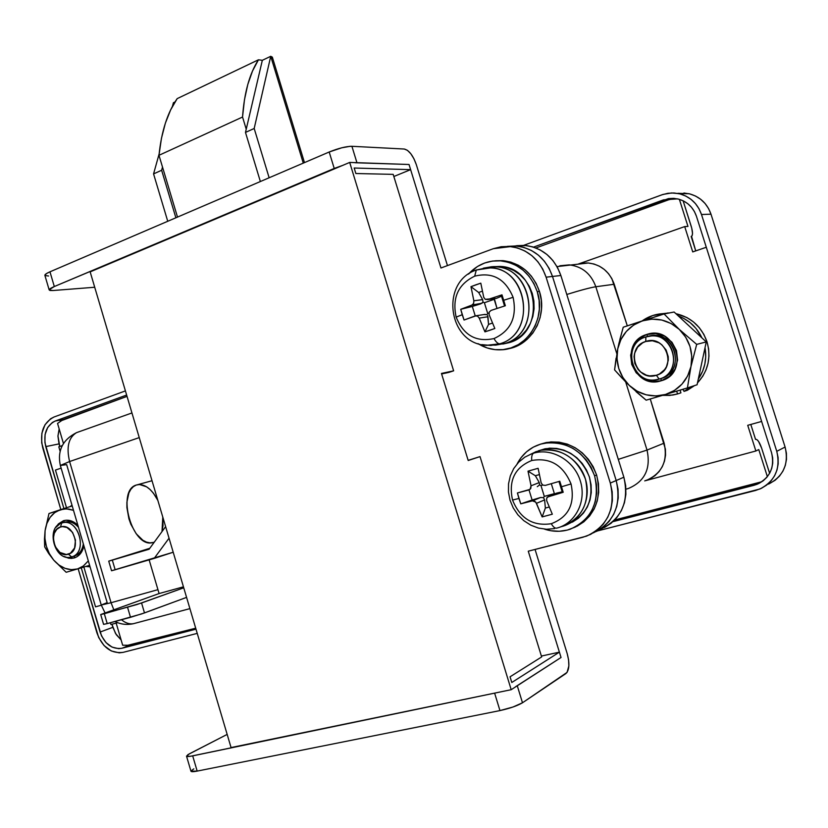 <?xml version="1.0" encoding="UTF-8"?>
<svg xmlns="http://www.w3.org/2000/svg" width="828" height="828" viewBox="0 0 828 828"><rect width="100%" height="100%" fill="white"/><g stroke="black" fill="none" stroke-linecap="round" stroke-linejoin="round"><path stroke-width="1.24" d="M71.622 556.892L68.403 554.16C55.238 558.848 46.989 530.582 60.465 527.012L61.707 523.017C44.909 527.498 55.176 562.709 71.622 556.892L70.825 557.099C54.513 561.529 45.385 527.312 61.707 523.017L62.969 522.696C79.24 518.701 87.913 552.928 71.622 556.892L74.468 556.033L71.622 556.892C88.689 552.638 78.174 516.817 61.707 523.017L60.465 527.012L56.801 529.299L54.296 533.294L53.344 538.376L55.041 546.366L59.895 552.431L66.292 554.512L70.37 553.28L74.634 547.919L75.462 540.053L72.553 532.363L66.913 527.467L62.566 526.629L60.465 527.012C73.651 522.075 82.055 550.744 68.403 554.16L71.622 556.892M659.15 379.079L656.397 375.27C635.697 382.412 624.685 347.284 645.757 341.467L645.881 336.924C619.644 344.21 633.337 387.918 659.15 379.079L655.724 379.804C630.926 383.995 621.642 343.496 645.881 336.924L651.315 335.961C675.513 333.756 682.686 373.231 659.15 379.079L660.972 378.531L659.15 379.079C685.894 372.134 671.787 327.474 645.881 336.924L645.757 341.467L642.683 342.802L637.622 347.17L634.621 353.214L634.041 356.589L634.828 363.409L638.088 369.464L640.489 371.907L646.43 375.187L649.742 375.891L656.397 375.27L659.492 373.977L664.615 369.64L666.447 366.763L668.289 360.149L668.227 356.671L666.136 350.047L661.748 344.696L658.891 342.771L652.412 340.774L645.757 341.467C666.509 333.943 677.79 369.681 656.397 375.27L659.15 379.079M761.625 421.442L747.725 425.313L755.871 450.991L645.799 480.602L755.871 450.991L747.725 425.313L761.625 421.442M644.733 480.892L650.125 478.822L654.979 475.665L659.098 471.567L662.307 466.661L664.48 461.144L665.536 455.224L665.412 449.149L650.259 398.972L664.139 443.146L647.03 450.08L625.647 381.853L647.03 450.08C651.025 468.617 644.846 481.41 628.504 488.437L625.968 489.172M578.731 263.946L588.304 262.993C600.952 264.567 609.594 271.656 614.231 284.263L595.829 286.747C590.219 287.637 580.531 290.214 566.787 294.478C580.531 290.214 590.219 287.637 595.829 286.747C591.078 273.799 582.25 266.502 569.333 264.877L559.852 265.767L569.333 264.877C582.25 266.502 591.078 273.799 595.829 286.747L616.819 353.701L595.829 286.747L614.231 284.263L627.293 325.839L611.871 278.663L608.518 273.664L604.305 269.462L599.4 266.202L593.997 264.018L588.315 262.993L582.57 263.159M578.482 263.966L684.704 226.593L692.736 251.919L706.294 247.272L692.736 251.919L684.704 226.593L687.965 226.417L679.374 199.341L687.965 226.417L684.704 226.593L578.482 263.966M55.466 470.066L61.127 468.13L55.466 470.066L66.509 507.74L55.466 470.066M60.113 451.26L58.809 446.82L62.255 445.609L58.809 446.82L60.113 451.26M117.679 622.697L110.931 624.509L110.414 622.739L110.931 624.509L117.679 622.697M101.326 605.227L95.541 606.841L83.876 567.035L95.541 606.841L101.326 605.227M758.769 449.563L755.871 450.991L758.769 449.563L767.37 476.659L758.769 449.563M583.864 263.014L582.198 263.594L583.864 263.014M769.616 473.305L761.636 448.155L769.616 473.305M57.556 423.429L63.445 443.508L57.556 423.429L63.207 419.537L127.036 396.374L60.185 421.1M674.603 198.42L668.579 199.817L535.913 247.965L668.579 199.817L673.754 198.523M101.264 605.03L60.34 465.46L66.664 464.632L107.164 602.629L101.264 605.03L111.055 602.722L69.604 461.538L139.249 437.598L69.604 461.538L60.34 465.46L69.604 461.538C66.209 447.234 68.517 437.608 76.518 432.651C68.517 437.608 66.209 447.234 69.604 461.538L111.055 602.722L113.798 609.718L111.055 602.722L101.264 605.03L105.011 612.855M157.941 589.671L111.055 602.722L157.941 589.671M585.872 263.232L586.773 262.921L585.872 263.232M691.204 226.241L683.121 200.79L691.753 228.197L692.508 233.382L692.156 235.628L691.163 236.487L695.737 250.894L691.566 236.363C692.912 235.069 692.798 231.695 691.204 226.241M758.293 482.9L753.935 485.311L612.958 521.661L753.935 485.311L758.293 482.9L614.686 519.984L761.605 481.792L757.278 484.204L753.935 485.311L758.79 483.531L763.157 480.809L766.873 477.27L769.771 473.026L771.748 468.265L772.731 463.152L772.669 457.905L771.561 452.719L696.451 216.294L694.392 211.492L691.442 207.228L687.737 203.657L683.4 200.925L678.629 199.134L673.588 198.347L668.486 198.596L533.532 247.117L663.528 199.858L677.532 198.875C686.847 201.204 693.15 207.01 696.451 216.294L771.561 452.719C774.884 467.168 770.133 477.663 757.278 484.204M122.668 645.229L116.168 623.101L122.668 645.229L129.52 645.281L195.708 628.193L126.146 645.695M645.975 480.53C661.965 473.637 668.03 461.186 664.139 443.146L647.03 450.08L618.299 459.364L647.03 450.08C651.025 468.617 644.846 481.41 628.504 488.437L627.065 488.882M121.457 619.758C126.104 623.515 130.627 624.685 135.036 623.267C130.627 624.685 126.104 623.515 121.457 619.758M78.484 431.947L76.518 432.651C62.607 439.792 57.215 450.732 60.34 465.46M750.799 424.453L755.529 439.347L756.885 439.606L758.51 441.365L761.636 448.155C759.524 442.111 757.496 439.171 755.55 439.337L750.799 424.453M683.897 193.007L689.859 193.928L695.52 196.029L700.654 199.258L705.063 203.471L708.551 208.511L710.993 214.183C707.143 203.346 699.784 196.515 688.917 193.69L677.853 193.307M710.993 214.183L785.099 447.048L786.403 453.185L786.476 459.395L785.306 465.439L782.957 471.07L779.51 476.079L775.101 480.261L768.508 484.121C783.485 476.307 789.022 463.949 785.099 447.048L776.767 451.322L778.092 457.563L778.175 463.877L776.995 470.014L774.604 475.738L771.106 480.82L766.645 485.073L761.398 488.323L755.571 490.466L597.568 530.914L759.969 488.975C775.153 481.058 780.752 468.513 776.767 451.322L701.492 214.514L776.767 451.322L785.099 447.048L710.993 214.183L701.492 214.514L710.993 214.183M197.24 633.379L123.124 652.36L119.242 652.847L111.283 650.963L104.08 645.581L98.687 637.55L78.153 568.743L96.938 632.902C102.351 647.341 111.087 653.83 123.124 652.36L197.24 633.379M60.817 509.562L41.69 442.876L41.876 433.251L44.991 424.785L50.57 418.771L54.048 416.991L125.421 390.899L54.048 416.991C43.304 422.539 39.527 432.765 42.704 447.689L60.817 509.562M679.095 193.68L671.684 192.945L663.104 194.404L523.658 245.347L661.924 194.808L667.885 193.286L674.002 192.976L680.057 193.918L685.791 196.06L690.997 199.331L695.458 203.616L699.008 208.749L701.492 214.514C697.569 203.491 690.107 196.546 679.095 193.68L688.917 193.69M126.643 395.049L55.228 421.017L52.33 422.497L47.672 427.507L45.074 434.555L44.909 442.597L63.901 508.568L45.757 446.613C43.108 434.151 46.264 425.623 55.228 421.017L63.207 419.537L55.228 421.017L126.643 395.049M81.258 567.822L101.544 635.945L106.046 642.642L112.059 647.113L118.683 648.676L121.923 648.262L195.998 629.166L121.923 648.262C111.894 649.514 104.607 644.112 100.074 632.064L112.836 627.324L111.935 624.24L115.516 633.472L121.105 639.93L116.282 634.683L112.836 627.324L100.074 632.064L81.258 567.822M59.782 446.478L57.96 435.901L59.161 428.883L57.95 436.232L59.026 443.891L45.757 446.613L59.026 443.891L59.782 446.478M668.579 199.817L663.528 199.858L668.579 199.817M129.52 645.281L121.923 648.262L129.52 645.281M153.232 542.464L152.466 542.661C132.273 548.157 116.137 490.642 136.258 485.042L137.81 484.649C145.231 483.997 151.907 489.244 157.837 500.371L153.459 493.26L150.127 489.555L146.608 486.802L139.539 484.504L136.258 485.042L133.329 486.678L130.845 489.327L128.899 492.898L126.901 502.203L126.901 507.595L128.909 518.814L130.845 524.248L136.206 533.75L142.892 540.28L146.432 542.102L149.92 542.847L153.232 542.464M153.428 542.412L154.287 542.143M162.785 517.065L162.009 531.576L163.012 525.532L162.785 517.065M245.481 132.418L260.365 181.529L245.481 132.418L262.331 60.309L270.735 56.304L303.276 163.116L270.735 56.304L262.331 60.309L258.439 59.802L177.182 98.625C167.504 112.515 161.439 131.414 158.976 155.302L242.542 117.027C244.27 92.695 249.559 73.62 258.439 59.802L177.182 98.625L170.64 109.896L165.362 123.196L161.439 138.379L158.976 155.302L242.542 117.027L246.237 129.199L242.542 117.027L244.457 99.826L247.8 84.446L252.488 71.063L258.439 59.802L262.331 60.309L245.481 132.418L254.186 128.485L270.735 56.304L254.186 128.485L245.481 132.418M269.141 177.772L254.186 128.485L269.141 177.772M149.102 549.233L112.318 560.121L115.154 569.778L154.174 558.403L169.047 538.19L154.174 558.403L173.207 552.235L111.552 570.761L115.154 569.778L112.318 560.121L108.758 561.125L149.775 548.302L108.727 561.146L149.102 549.233L165.621 526.639L149.102 549.233M175.878 217.785L161.636 170.257L153.563 173.901L167.742 221.273L153.563 173.901L159.1 154.029L153.563 173.901L161.636 170.257L175.878 217.785M271.563 58.705L272.371 57.401M272.35 57.184L270.735 56.304L272.329 57.132L304.476 162.609M174.987 101.968L173.425 102.713L172.369 106.501L173.425 102.713L174.987 101.968M149.143 559.873L159.09 593.552L100.747 614.562L136.837 604.575L183.744 587.818L141.557 602.991L104.328 613.724L107.216 623.598L141.557 613.952L186.579 597.381L144.486 612.927L141.557 602.991L144.486 612.927L130.503 617.315L127.574 607.348L130.503 617.315L107.216 623.598L104.328 613.724L100.695 614.542L159.09 593.552L183.454 586.824L159.09 593.552L149.143 559.873M103.572 624.353L107.216 623.598L103.583 624.364L100.695 614.542M162.505 167.08L161.636 170.257L162.505 167.08M177.502 217.091L158.976 155.302L177.502 217.091M52.837 290.535L94.713 287.254L52.837 290.535L49.183 289.955C49.121 289.179 50.829 288.041 54.317 286.54L49.204 289.696L49.949 290.473L52.837 290.535M416.349 164.741L447.462 265.591L416.349 164.741L413.979 158.852L410.864 153.801L407.459 150.344L404.271 149.03L351.91 146.297L404.271 149.03C409.032 150.199 413.058 155.436 416.349 164.741M515.616 686.712L561.042 657.484L528.264 551.189L582.871 537.258L590.54 534.412L597.433 529.982L603.27 524.145L607.824 517.117L610.898 509.168L612.378 500.619L612.182 491.801L610.319 483.066L546.107 277.173L552.504 276.449C546.169 258.916 534.464 248.814 517.386 246.123L507.347 246.351L515.927 245.988L523.907 247.417L531.504 250.522L538.428 255.179L544.389 261.213L549.15 268.396L552.504 276.449L616.198 480.53L618.04 489.182L618.226 497.928L616.767 506.405L613.703 514.291L609.18 521.257L603.374 527.053L596.522 531.452L603.374 527.053L609.18 521.257L613.703 514.291L616.767 506.405L618.226 497.928L618.04 489.182L616.198 480.53L552.504 276.449L546.107 277.173L542.723 269.048L537.931 261.803L531.928 255.707L524.952 251.008L517.303 247.882L509.272 246.444L501.168 246.723L493.322 248.7L440.951 267.993L409.032 164.493L355.036 162.743M535.064 549.461L567.17 653.52L535.064 549.461M48.552 275.993L44.991 275.538M44.888 275.382L46.399 273.613L49.97 271.812L329.192 152L341.778 147.788L350.006 146.328L351.91 146.297L356.93 162.681L409.032 164.493L440.951 267.993L493.322 248.7L510.741 246.578C527.933 249.29 539.721 259.485 546.107 277.173L610.319 483.066L616.198 480.53L610.319 483.066C615.908 508.288 607.99 525.966 586.576 536.12L528.264 551.189L561.042 657.484L517.283 685.77L522.489 702.775L512.998 707.008L499.957 710.59L197.167 771.096L190.957 771.21M356.93 162.681L351.91 146.297C345.959 146.401 338.383 148.305 329.192 152L334.222 168.446L342.492 165.465L54.317 286.54L334.222 168.446L329.192 152L49.97 271.812L54.317 286.54L49.97 271.812C46.492 273.333 44.795 274.503 44.867 275.32L49.183 289.955M565.979 673.495L522.489 702.775L567.076 672.388L568.857 665.929L568.588 659.895L567.17 653.52C569.788 663.373 569.385 670.028 565.979 673.495M190.968 771.034L193.814 768.86M186.517 756.13L190.978 771.261C191.33 771.882 193.39 771.831 197.167 771.096L192.686 755.871C188.908 756.626 186.859 756.72 186.517 756.13L189.384 753.822L227.162 734.405L187.894 754.66L186.673 756.306L190.471 756.274L503.403 691.308L192.686 755.871L197.167 771.096L499.957 710.59L494.74 693.512L499.957 710.59C509.81 708.416 517.324 705.808 522.489 702.775L517.283 685.77M600.455 529.258C621.549 519.26 629.352 501.913 623.867 477.207L616.198 480.53L552.504 276.449L549.15 268.396L544.389 261.213L538.428 255.179L531.504 250.522L523.907 247.417L515.927 245.988L507.347 246.351L517.386 246.123C534.464 248.814 546.169 258.916 552.504 276.449L560.866 275.507L623.867 477.207L616.198 480.53C621.714 505.111 614.097 522.561 593.334 532.859C614.097 522.561 621.714 505.111 616.198 480.53L552.504 276.449L560.866 275.507C554.594 258.181 543.002 248.193 526.07 245.533L515.068 245.937M409.032 164.493L410.626 169.647L393.849 176.509L410.626 169.647L354.177 168.022L355.854 173.518L354.177 168.022L410.626 169.647L409.032 164.493L349.695 162.433L90.159 271.874L349.695 162.433L511.197 689.703L561.042 657.484L559.397 652.154L561.042 657.484L511.197 689.703L231.064 747.57L511.197 689.703L349.695 162.433L409.032 164.493M541.388 656.055L559.397 652.154L541.388 656.055M510.058 676.797L511.797 682.489L559.397 652.154L511.797 682.489L510.058 676.797L541.657 656.935L480.023 456.611L468.203 460.503L441.459 373.438L453.63 370.83L393.186 174.366L355.854 173.518L393.186 174.366L453.63 370.83L448.828 372.403L453.63 370.83L441.459 373.438L468.203 460.503L480.023 456.611L468.162 460.347L480.023 456.611L541.657 656.935L510.058 676.797M231.064 747.57L90.159 271.874L231.064 747.57M441.614 373.956L448.828 372.403L441.614 373.956M516.641 245.678L524.61 245.398L532.528 246.816L540.063 249.88L546.915 254.475L552.825 260.447L557.534 267.547L560.866 275.507L623.867 477.207L625.699 485.757L625.875 494.399L624.426 502.793L621.383 510.586L616.891 517.49L611.136 523.224L604.357 527.571M64.574 522.24L65.826 521.919C70.483 521.226 74.696 523.027 78.484 527.322C74.241 522.582 69.604 520.884 64.574 522.24L63.435 520.729L64.574 522.24M74.323 557.917L69.148 558.279L63.973 556.395L68.445 558.155L71.425 558.403L74.323 557.917L74.468 556.033L74.323 557.917L77.014 556.716L81.392 552.359L83.897 545.787C82.552 552.141 79.364 556.188 74.323 557.917M55.9 527.332L63.435 520.729L66.323 520.191L72.295 521.329L77.904 525.366C73.382 520.853 68.558 519.301 63.435 520.729L58.415 523.876L55.9 527.332M74.468 556.033C79.395 554.294 82.345 550.237 83.338 543.872C82.345 550.237 79.395 554.294 74.468 556.033L74.427 556.043M53.654 560.049L58.995 565.058L65.029 568.339L71.353 569.664L77.542 568.929L83.173 566.155L88.317 560.877L83.483 565.928L77.542 568.929L89.621 565.327L77.542 568.929C68.828 571.072 60.868 568.111 53.654 560.049L66.168 572.272L77.542 568.929L66.168 572.272L53.654 560.049C46.834 551.489 43.977 541.709 45.085 530.707L44.919 538.479L46.368 546.294L49.349 553.653L53.654 560.049L48.686 553.487L53.654 560.049M73.495 510.317L66.385 508.858L60.227 509.758L54.679 512.656L50.125 517.345L46.854 523.503L45.085 530.707L44.464 538.997L44.671 546.873L48.686 553.487L44.671 546.873L45.085 530.707C46.782 519.901 51.833 512.915 60.227 509.758L48.987 513.515L45.085 530.707L48.987 513.515L63.901 508.961L68.683 509.044L73.495 510.317M72.212 505.939L60.227 509.758L72.212 505.939M660.972 378.531C687.157 371.793 674.24 328.002 648.541 336.261L653.157 335.547C677.314 333.342 684.456 372.693 660.972 378.531L661.23 380.756L660.972 378.531M646.668 334.491C675.12 324.09 690.624 373.159 661.23 380.756L652.112 381.584L643.325 378.779L636.183 372.776L631.743 364.506L630.657 355.191L633.099 346.239L638.709 338.962L646.668 334.491L655.786 333.529L664.667 336.23L671.953 342.233L676.497 350.606L677.573 360.056L675.037 369.122L669.293 376.388L661.23 380.756C632.902 390.443 617.885 342.513 646.668 334.491L647.713 336.427L646.668 334.491M636.07 391.675L646.15 400.172L687.416 387.928L690.976 366.535L696.69 344.386L679.239 329.358L671.063 323.51L661.758 320.022L651.967 319.132L642.383 320.86L633.637 325.062L626.32 331.459L620.896 339.573L617.729 348.878L617.015 358.752L618.775 368.532L622.915 377.578L629.156 385.31L637.094 391.189L646.213 394.821L655.911 395.939L665.536 394.459L674.437 390.433L681.972 384.14L687.623 375.984L690.976 366.535L691.784 356.444L689.983 346.414L685.698 337.172L679.239 329.358L664.077 313.957L674.095 312.011L706.263 341.923L674.095 312.011L664.077 313.957L623.236 327.205L619.841 339.573M697.083 384.761L706.263 341.923L697.083 384.761L687.416 387.928L697.083 384.761M618.195 346.684L617.305 351.041M616.073 358.214L614.583 369.888L622.552 378.686M627.458 383.664L630.905 386.976M696.69 344.386L706.263 341.923L696.69 344.386L679.239 329.358L664.077 313.957L642.383 320.86C655.921 316.969 668.206 319.794 679.239 329.358C689.6 339.728 693.512 352.117 690.976 366.535L696.69 344.386M618.92 343.423L617.729 348.878C621 335.019 629.218 325.683 642.383 320.86L623.236 327.205L618.92 343.423M676.279 391.261L687.416 387.928L690.976 366.535C687.416 380.663 678.939 389.967 665.536 394.459L676.279 391.261M660.371 395.991L665.536 394.459C651.915 397.937 639.785 394.894 629.156 385.31L646.15 400.172L660.371 395.991M625.223 381.429L629.156 385.31C619.178 375.063 615.37 362.923 617.729 348.878L614.583 369.888L625.223 381.429M70.111 506.601L71.995 505.183L70.111 506.601M90.066 566.838L85.864 566.445L90.066 566.838M706.232 342.057L707.029 341.85C701.564 326.667 691.183 317.269 675.886 313.667L686.878 317.569L693.553 321.999L699.287 327.671L703.841 334.377L707.029 341.85L706.232 342.057M642.114 320.943C648.831 316.161 656.356 313.709 664.677 313.595L652.826 315.499L642.114 320.943M678.37 315.986C689.041 320.053 696.897 327.35 701.927 337.886L695.996 328.437L690.241 322.723L683.524 318.273L678.37 315.986M669.324 312.943L659.212 313.998L669.324 312.943M684.031 391.385L687.364 390.278L694.526 385.6L687.364 390.278L684.031 391.385L682.945 389.274L684.031 391.385L691.225 386.686L684.031 391.385M705.032 347.677C706.967 359.186 704.731 369.65 698.304 379.058L702.713 371.006L704.825 364.165L705.715 357.003L705.032 347.677M697.476 382.898C708.147 371.223 711.324 357.541 707.029 341.85L708.613 348.899L708.965 356.081L708.064 363.202L705.963 370.012L702.724 376.305L697.476 382.898M680.916 392.834L680.067 390.133L680.916 392.834L677.552 393.952L672.833 395.039L662.545 395.349L669.862 395.401L677.552 393.952L676.673 391.147L677.552 393.952L680.916 392.834M575.149 527.115C594.97 516.382 602.122 499.005 596.615 474.993C586.824 450.939 570.057 440.113 546.335 442.504L540.28 444.212L550.889 441.904L559.148 442.162L567.335 444.118L575.129 447.72L582.219 452.823L588.325 459.25L593.19 466.744L596.615 474.993L594.607 475.831L596.615 474.993L598.468 483.697L598.675 492.484L597.216 501.012L594.173 508.941L589.66 515.958L583.875 521.795L577.054 526.225M517.169 463.825C523.079 452.74 532.093 445.878 544.203 443.228C567.987 440.827 584.785 451.695 594.607 475.831C600.207 501.478 592.072 519.27 570.223 529.206C561.777 532.011 553.187 531.98 544.462 529.123L551.065 530.758L559.304 531.265L567.387 530.065L574.994 527.188L581.846 522.747L587.642 516.9L592.155 509.872L595.208 501.913L596.667 493.364L596.46 484.546L594.607 475.831L591.161 467.541L586.286 460.037L580.169 453.589L573.069 448.465L565.255 444.853L557.047 442.887L548.767 442.628L540.736 444.077L533.263 447.151L526.618 451.736L521.05 457.646L517.169 463.825M531.017 454.023L533.574 453.175C551.997 447.627 574.146 460.534 580.325 480.923C586.793 501.219 575.522 523.441 556.778 528.119C555.039 528.502 553.207 527.032 551.282 523.71C532.973 526.432 520.056 518.545 512.542 500.04C508.371 480.644 514.768 467.468 531.731 460.513C531.4 456.559 532.021 454.117 533.574 453.175L539.163 450.556M548.664 496.427L546.739 498.011L546.635 500.557L552.317 514.209L542.154 516.91L536.472 503.32L544.627 499.915L543.52 497.659L544.306 496.386L554.377 493.633L551.303 483.697L554.377 493.633L544.306 496.386L540.963 485.56L539.587 484.929L537.269 486.667L539.587 484.929L540.963 485.56L544.306 496.386L543.52 497.659L540.612 497.483L520.771 503.848L532.425 500.857L540.612 497.483L532.125 500.019L529.009 489.917L532.125 500.019L520.771 503.848L518.928 498.466L512.542 500.04C520.056 518.545 532.973 526.432 551.282 523.71C568.608 517.096 575.201 503.838 571.051 483.945L561.508 486.76L563.206 492.277L547.536 497.017L546.739 498.011L546.635 500.557L552.317 514.209L542.154 516.91L535.799 502.141L532.425 500.857L520.771 503.848L517.407 492.97L530.065 489.358L531.048 485.788L528.005 471.163L538.107 468.296L541.191 482.962L542.733 485.073L545.269 485.415L559.78 481.234L561.508 486.76L571.051 483.945C563.175 465.108 550.061 457.294 531.731 460.513C514.768 467.468 508.371 480.644 512.542 500.04L518.928 498.466L517.407 492.97L529.04 489.907L530.81 488.385L531.048 485.788L528.005 471.163L538.107 468.296L541.191 482.962L542.733 485.073L545.269 485.415L559.78 481.234L563.206 492.277L548.674 496.427L556.737 493.084L562.181 491.822L563.206 492.277L562.181 491.822L558.972 481.472L562.181 491.822L556.726 493.084L548.664 496.427L556.737 493.084M569.219 523.544C587.621 514.302 594.328 498.704 589.319 476.762C580.459 455.969 565.721 446.634 545.083 448.776L538.096 450.929C556.716 445.309 579.124 458.339 585.375 478.926C591.916 499.429 580.5 521.878 561.529 526.608L559.966 527.105M533.574 453.175C532.021 454.117 531.4 456.559 531.731 460.513C550.061 457.294 563.175 465.108 571.051 483.945C575.201 503.838 568.608 517.096 551.282 523.71C553.207 527.032 555.039 528.502 556.778 528.119C575.522 523.441 586.793 501.219 580.325 480.923C574.146 460.534 551.997 447.627 533.574 453.175L540.787 450.266C561.87 448.155 576.754 457.801 585.468 479.205C590.095 501.716 582.829 517.303 563.682 525.977M540.963 485.56L542.723 485.063L540.963 485.56M542.154 516.91L545.362 508.061L549.161 507.046L545.362 508.061L542.154 516.91M539.276 474.62L535.354 475.727L528.005 471.163L535.354 475.727L539.266 482.579L531.048 485.788L539.266 482.579L535.354 475.727L539.276 474.62M544.627 499.915L545.362 508.061L544.627 499.915L543.52 497.659L540.612 497.483L532.425 500.857L534.795 501.261L536.472 503.32L544.627 499.915M539.587 484.929L539.266 482.579L539.587 484.929M572.365 522.147L578.348 518.256L583.409 513.132L587.352 506.984L590.002 500.029L591.275 492.556L591.088 484.856L589.474 477.238L586.472 470.004L582.219 463.442L576.878 457.801L570.668 453.32L563.847 450.153L556.675 448.424L549.43 448.176L539.152 450.556M539.442 291.415C532.88 273.354 520.802 263.107 503.227 260.675L495.568 260.768L502.782 260.634L510.772 262.114L518.39 265.26L525.314 269.98L531.297 276.076L536.068 283.311L539.442 291.415L537.269 291.704L539.442 291.415L541.274 300.057L541.512 308.885L540.125 317.559L537.186 325.725L532.818 333.063L527.198 339.283L520.564 344.148L513.163 347.491L507.616 348.867C531.421 345.607 547.908 316.462 539.442 291.415M468.451 274.109C477.342 264.484 488.178 260.064 500.981 260.872C518.587 263.304 530.686 273.582 537.269 291.704C546.501 318.708 526.546 349.664 500.692 349.82C492.588 350.089 485.032 348.029 478.015 343.63L487.143 347.946L495.04 349.633L503.072 349.633L510.948 347.936L518.359 344.583L525.014 339.697L530.644 333.467L535.023 326.108L537.962 317.921L539.349 309.227L539.111 300.367L537.269 291.704L533.884 283.58L529.102 276.314L523.11 270.197L516.165 265.467L508.537 262.31L500.526 260.83L492.453 261.068L484.628 263.014L477.352 266.564L468.451 274.12M456.156 317.134C452.016 297.863 458.184 284.201 474.692 276.159L476.286 270.011L486.45 267.879C526.618 263.749 538.717 333.166 499.729 343.817C497.876 343.786 495.962 342.036 493.995 338.559C476.162 342.44 463.545 335.299 456.156 317.134C463.545 335.299 476.162 342.44 493.995 338.559C510.855 330.817 517.221 317.072 513.101 297.304L503.672 300.274L505.359 305.739L491.087 310.407L489.203 312.094L489.11 314.692L494.833 328.499L489.824 330.279L484.939 331.852L479.215 318.107L477.57 316.12L475.262 315.882L464.053 320.032L462.221 314.702L456.156 317.134L462.221 314.702L460.73 309.299L471.919 305.077L473.637 303.4L473.864 300.792L470.966 286.674L475.769 284.842L480.799 283.166L483.738 297.324L485.249 299.332L487.723 299.539L501.975 294.84L503.672 300.274L513.101 297.304C505.349 278.839 492.546 271.781 474.692 276.159C458.184 284.201 452.016 297.863 456.156 317.134M481.792 344.624L490.818 345.462L499.729 343.817L486.274 345.348C447.876 343.672 439.906 281.706 476.307 270.011L474.692 276.159C492.546 271.781 505.349 278.839 513.101 297.304C517.221 317.072 510.855 330.817 493.995 338.559C495.962 342.036 497.876 343.786 499.729 343.817L504.811 343.475L499.729 343.817C536.616 333.829 528.574 268.417 490.279 267.92L476.286 270.011L491.408 266.782L483.355 268.168L495.693 266.844C534.215 267.817 541.926 333.456 504.811 343.475L509.303 342.616C546.252 332.639 538.604 267.382 500.236 266.43L492.267 266.751L500.184 266.419L507.181 267.734L513.846 270.508L519.912 274.637L525.138 279.988L529.32 286.333L532.269 293.433L533.884 301.009L534.091 308.74L532.88 316.337L530.313 323.5L526.504 329.927L521.588 335.392L515.772 339.666L509.303 342.616L495.465 345.162M493.923 345.172L504.811 343.475C544.265 332.721 532.052 262.59 491.408 266.782M502.855 344.065L509.303 342.616L502.855 344.065M476.183 315.727L464.053 320.032L460.73 309.299L472.312 306.443L475.231 315.892L472.312 306.443L460.73 309.299L471.919 305.077L480.726 303.866L472.312 306.443L480.726 303.866L483.024 302.127L484.39 302.737L487.692 313.429L486.916 314.702L484.101 314.536L486.916 314.702L487.692 313.429L484.39 302.737L494.171 299.322L497.007 308.44L494.368 298.67L494.171 299.322L484.39 302.737L483.024 302.127L482.652 299.632L473.864 300.792L470.966 286.674L480.799 283.166L483.738 297.324L485.249 299.332L496.396 298.38L501.53 296.217L501.975 294.84L505.359 305.739L491.087 310.407L489.203 312.094L489.11 314.692L494.833 328.499L484.939 331.852L488.551 324.41L492.422 323.086L488.551 324.41L484.939 331.852L479.215 318.107L487.951 316.751L488.551 324.41L487.63 315.561L487.951 316.751L479.215 318.107L477.57 316.12L476.183 315.727L485.218 314.361M488.934 313.005L487.692 313.429L488.934 313.005M504.552 305.998L501.53 296.217L501.975 294.84L487.723 299.539L496.396 298.38L501.53 296.217L504.552 305.998M482.3 291.187L478.667 292.481L470.966 286.674L478.667 292.481L482.652 299.632L478.667 292.481L482.3 291.187M495.506 298.504L487.609 299.57M482.051 303.193L483.024 302.127L482.652 299.632L473.864 300.792L473.637 303.4L471.919 305.077L482.051 303.193M588.304 262.993L557.016 266.595M189.912 608.632L135.036 623.267M114.957 621.507C120.847 624.405 127.036 625.13 133.536 623.67M76.518 432.651L131.952 412.955M653.157 335.547L651.315 335.961M152.021 480.726L137.81 484.649M111.552 570.761L108.727 561.146M526.07 245.533L510.741 246.578M664.677 313.595L668.113 312.922M546.335 442.504L544.213 443.228M536.399 451.467L524.766 457.211L518.607 462.252L513.722 468.565L510.317 475.862L508.537 483.8L508.444 492.029L510.017 500.174L513.215 507.885L517.873 514.819L523.813 520.677L530.779 525.169L538.459 528.078L546.501 529.247L554.532 528.616M545.083 448.776L540.787 450.266M503.227 260.675L500.981 260.872M491.201 345.038L486.274 345.348M500.236 266.43L495.693 266.844"/></g></svg>
